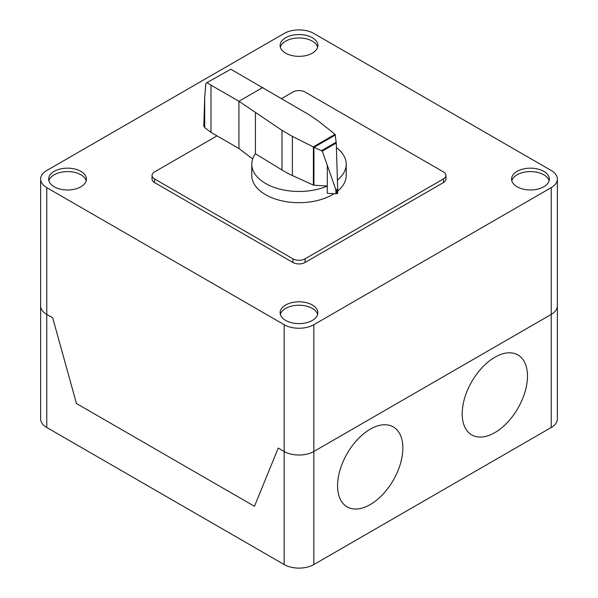 <?xml version="1.0" encoding="UTF-8"?>
<svg xmlns="http://www.w3.org/2000/svg" width="598" height="598" viewBox="0 0 598 598"><rect width="100%" height="100%" fill="white"/><g stroke="black" fill="none" stroke-linecap="round" stroke-linejoin="round"><path stroke-width="0.9" d="M313.935 185.223A1.017 0.583 180 0 1 313.389 185.096L292.385 175.55A100.344 57.931 180 0 1 281.994 169.996L255.413 153.738A47.212 27.254 0 0 0 251.788 164.211A47.212 27.254 0 0 0 265.617 183.489A47.212 27.254 0 0 0 327.3 186.03L313.935 185.223L313.935 147.228L313.3 146.906L335.097 134.318L336.263 143.042L337.653 188.43L337.212 193.498M334.02 193.707A47.212 27.254 180 0 1 265.617 194.701A47.212 27.254 180 0 1 251.788 175.431L251.788 164.211M230.828 69.219L206.43 82.913L230.828 69.219L309.024 114.719L318.629 121.252L335.097 134.318M206.43 82.913L205.764 84.213L204.703 97.706L203.798 126.073L204.688 127.598L210.997 132.39L210.997 85.14L207.297 82.801M313.3 146.906L292.385 136.404L281.994 130.327L238.923 101.264L238.923 148.506L210.997 132.39M262.799 87.472L238.923 101.264L210.997 85.14M238.923 148.506L252.677 158.948M327.293 165.115L327.3 193.318L335.904 193.819A1.652 0.949 0 0 0 337.13 193.565A1.652 0.949 0 0 0 337.212 193.513L322.3 151.107L313.935 147.228M314.092 147.265L335.396 134.969M321.731 150.547L336.203 142.189M336.293 190.022L337.631 189.252M337.212 193.513A1.652 0.949 0 0 0 337.653 192.87A1.652 0.949 0 0 0 337.638 192.735L337.638 189.08M335.904 193.819L335.904 189.118M255.413 153.738L255.413 112.603M337.407 180.065A47.212 27.254 0 0 0 346.212 164.211L346.212 175.431A47.212 27.254 180 0 1 337.653 191.076M346.212 164.211A47.212 27.254 0 0 0 336.405 147.586M281.77 98.468L292.93 92.025A8.581 4.956 180 0 1 305.07 92.025L443.462 171.925A8.581 4.956 180 0 1 445.973 175.431A8.581 4.956 180 0 1 443.462 178.929L305.07 258.829A8.581 4.956 180 0 1 292.93 258.829L154.538 178.929A8.581 4.956 180 0 1 152.027 175.431A8.581 4.956 180 0 1 154.538 171.925L217.014 135.858M152.027 175.431L152.027 179.071A8.581 4.956 0 0 0 154.538 182.577L292.93 262.477A8.581 4.956 0 0 0 305.07 262.477L443.462 182.577A8.581 4.956 0 0 0 445.973 179.071L445.973 175.431M317.65 314.421A18.882 10.906 0 0 0 312.358 308.419A18.882 10.906 0 0 0 285.65 308.419A18.882 10.906 0 0 0 280.35 314.421M312.358 320.416A18.882 10.906 180 0 1 285.65 320.416A18.882 10.906 180 0 1 280.118 312.702A18.882 10.906 180 0 1 285.65 304.995A18.882 10.906 180 0 1 306.228 302.633A18.882 10.906 180 0 1 317.882 312.702A18.882 10.906 180 0 1 312.358 320.416M549.114 180.783A18.882 10.906 0 0 0 543.814 174.788A18.882 10.906 0 0 0 524.633 172.127A18.882 10.906 0 0 0 511.813 180.783M517.106 186.785A18.882 10.906 180 0 1 511.574 179.071A18.882 10.906 180 0 1 517.106 171.364A18.882 10.906 180 0 1 543.814 171.364A18.882 10.906 180 0 1 549.345 179.071A18.882 10.906 180 0 1 537.684 189.147A18.882 10.906 180 0 1 517.106 186.785M86.194 180.783A18.882 10.906 0 0 0 80.894 174.788A18.882 10.906 0 0 0 54.186 174.788A18.882 10.906 0 0 0 48.894 180.783M80.894 186.785A18.882 10.906 180 0 1 54.186 186.785A18.882 10.906 180 0 1 48.655 179.071A18.882 10.906 180 0 1 54.186 171.364A18.882 10.906 180 0 1 74.772 169.002A18.882 10.906 180 0 1 86.426 179.071A18.882 10.906 180 0 1 80.894 186.785M317.65 47.152A18.882 10.906 0 0 0 304.831 38.496A18.882 10.906 0 0 0 285.65 41.157A18.882 10.906 0 0 0 280.35 47.152M285.65 37.734A18.882 10.906 180 0 1 312.358 37.734A18.882 10.906 180 0 1 317.882 45.441A18.882 10.906 180 0 1 312.358 53.147A18.882 10.906 180 0 1 291.772 55.517A18.882 10.906 180 0 1 280.118 45.441A18.882 10.906 180 0 1 285.65 37.734M284.162 33.451A20.982 12.117 180 0 1 313.838 33.451L551.229 170.505A20.982 12.117 180 0 1 557.373 179.071A20.982 12.117 180 0 1 551.229 187.637L313.838 324.699A20.982 12.117 180 0 1 284.162 324.699L46.771 187.637A20.982 12.117 180 0 1 40.627 179.071A20.982 12.117 180 0 1 46.771 170.505L284.162 33.451M284.162 324.699L284.162 451.475L278.227 448.052L284.162 451.475A20.982 12.117 0 0 0 313.838 451.475A20.982 12.117 180 0 1 284.162 451.475L284.162 564.549L46.771 427.495A20.982 12.117 0 0 1 40.627 418.929L40.627 305.855A20.982 12.117 0 0 0 46.771 314.421A20.982 12.117 180 0 1 40.627 305.855L40.627 179.071M284.162 564.549A20.982 12.117 0 0 0 313.838 564.549L313.838 451.475L551.229 314.421A20.982 12.117 0 0 0 557.373 305.855A20.982 12.117 180 0 1 551.229 314.421L551.229 427.495A20.982 12.117 0 0 0 557.373 418.929L557.373 179.071M254.486 506.304L76.447 403.508L52.706 317.844L46.771 314.421L52.706 317.844L76.447 403.508L254.486 506.304L278.227 448.052L254.486 506.304M313.838 564.549L551.229 427.495M313.838 324.699L313.838 451.475L551.229 314.421L551.229 187.637M527.488 376.097A46.166 26.648 120 0 0 478.527 371.724A46.166 26.648 120 0 0 478.527 437.003A46.166 26.648 120 0 0 527.488 376.097M402.858 448.052A46.166 26.648 120 0 0 353.896 443.679A46.166 26.648 120 0 0 353.896 508.958A46.166 26.648 120 0 0 402.858 448.052M204.703 127.606L204.703 97.706M322.3 151.107L336.263 143.042M281.994 169.996L281.994 130.327M313.389 185.096L313.389 146.981M292.385 175.55L292.385 136.404M443.462 182.577L443.462 178.929M305.07 262.477L305.07 258.829M292.93 262.477L292.93 258.829M154.538 182.577L154.538 178.929M46.771 427.495L46.771 187.637M337.653 192.87L337.653 188.43"/></g></svg>
